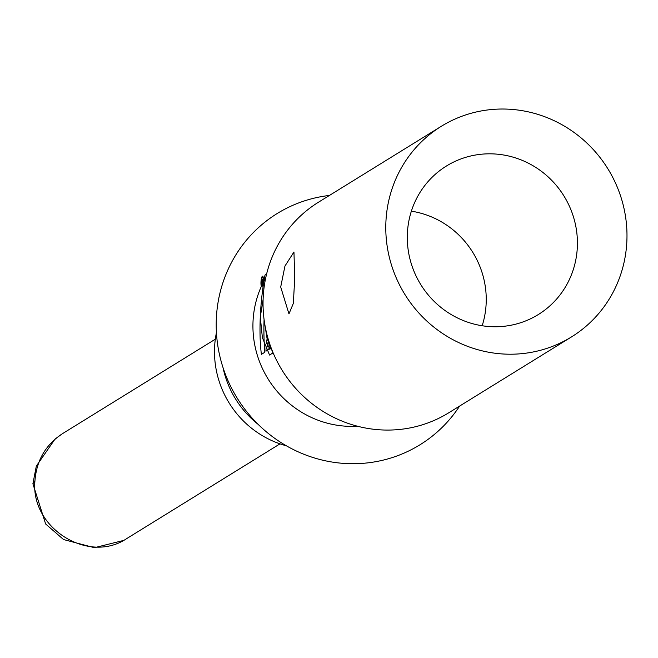 <?xml version="1.0" encoding="UTF-8"?>
<svg xmlns="http://www.w3.org/2000/svg" width="658" height="658" viewBox="0 0 658 658"><rect width="100%" height="100%" fill="white"/><g stroke="black" fill="none" stroke-linecap="round" stroke-linejoin="round"><path stroke-width="0.99" d="M264.228 320.635L267.058 338.475L272.971 352.918L269.541 355.04L262.377 337.628L260.288 317.016L263.11 299.48M357.434 426.203A98.19 94.662 -121.7 0 1 253.026 321.507A98.19 94.662 -121.7 0 1 265.733 277.832M216.424 332.627A95.089 91.676 58.3 0 0 214.59 347.375A95.089 91.676 58.3 0 0 286.378 445.803M222.988 367.501A95.089 91.676 58.3 0 0 258.117 424.336M329.428 195.442A135.893 131.008 58.3 0 0 237.135 398.032A135.893 131.008 58.3 0 0 459.613 406.076M411.365 211.177A87.325 84.191 -121.7 0 1 482.174 325.751M407.384 233.491A87.325 84.191 58.3 0 0 449.842 313.726A87.325 84.191 58.3 0 0 538.269 314.573A87.325 84.191 58.3 0 0 563.972 196.026A87.325 84.191 58.3 0 0 446.453 166.005A87.325 84.191 58.3 0 0 407.384 233.491M280.703 287.003L284.955 266.038L293.953 251.981L294.735 278.334L293.336 303.396L288.961 313.882L280.703 287.003M385.909 221.976A123.803 119.361 -121.7 0 1 441.296 126.303A123.803 119.361 -121.7 0 1 607.918 168.867A123.803 119.361 -121.7 0 1 571.473 336.937A123.803 119.361 -121.7 0 1 446.108 335.745A123.803 119.361 -121.7 0 1 385.909 221.976M441.296 126.303L318.554 202.162A123.803 119.361 58.3 0 0 263.167 297.835A123.803 119.361 58.3 0 0 323.366 411.604A123.803 119.361 58.3 0 0 448.74 412.796L571.473 336.937M262.04 282.192L262.098 280.999L262.04 282.192M266.729 333.664L267 334.741M268.176 339.018L266.441 340.096L266.276 343.665L267.362 342.991L267.181 346.955L266.095 347.63L265.931 351.199L268.925 349.349L269.089 345.779L267.913 346.511L268.094 342.547L269.073 341.938M262.772 281.747L262.731 282.537L261.465 283.318L261.555 281.336L262.896 278.967L262.221 282.076L262.772 281.747M264.072 319.459A82.686 17.922 -85.4 0 0 264.829 352.269L261.399 354.382A69.509 15.06 94.6 0 1 265.001 275.069L266.589 274.082M270.298 345.573A82.686 17.922 94.6 0 1 269.731 349.234L271.285 348.271M262.394 276.22A5.223 1.135 -85.4 0 0 261.02 284.585A5.223 1.135 -85.4 0 0 263.06 283.318A5.223 1.135 -85.4 0 0 262.394 276.22M262.361 277.01A4.417 0.954 -85.4 0 0 261.193 284.091A4.417 0.954 -85.4 0 0 262.929 283.022A4.417 0.954 -85.4 0 0 262.361 277.01M34.907 481.228L32.9 483.753L36.313 466.127L55.05 439.042L62.296 433.786C45.534 444.874 36.404 460.682 34.907 481.228C30.548 528.366 88.986 564.613 127.101 538.326M123.079 540.572L94.439 547.695L63.546 539.544L45.632 523.974L32.9 483.753M127.109 538.351L279.995 443.854M62.428 433.696L215.314 339.199"/></g></svg>
